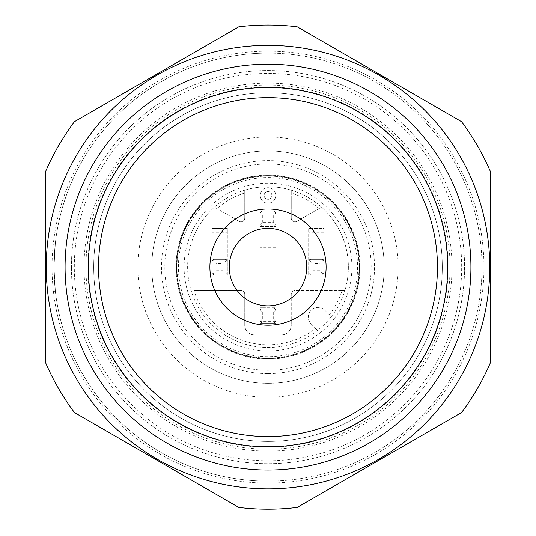 <?xml version="1.0" encoding="UTF-8"?>
<svg xmlns="http://www.w3.org/2000/svg" width="536" height="536" viewBox="0 0 536 536"><rect width="100%" height="100%" fill="white"/><g stroke="black" fill="none" stroke-linecap="round" stroke-linejoin="round"><path stroke-width="0.4" stroke-dasharray="2.68 2.01" d="M275.745 195.459A7.745 7.745 0 0 1 264.127 202.166A7.745 7.745 0 0 1 264.127 188.752A7.745 7.745 0 0 1 275.745 195.459A7.745 7.745 0 0 1 264.127 202.166A7.745 7.745 0 0 1 264.127 188.752A7.745 7.745 0 0 1 275.745 195.459M268 53.118A214.005 214.005 0 0 1 482.005 267.116A214.005 214.005 0 0 1 268 481.12A214.005 214.005 0 0 0 453.329 160.117A214.005 214.005 0 0 0 82.671 160.117A214.005 214.005 0 0 0 268 481.12A214.005 214.005 0 0 1 53.995 267.116A214.005 214.005 0 0 1 268 53.118M53.995 267.116L55.369 291.323L53.995 267.116L55.369 242.909L53.995 267.116L53.995 291.323L53.995 267.116M306.733 267.116A38.733 38.733 0 0 1 268 305.848A38.733 38.733 0 0 1 229.267 267.116A38.733 38.733 0 0 1 268 228.383A38.733 38.733 0 0 1 306.733 267.116M268 163.942A103.173 103.173 0 0 1 357.351 318.706A103.173 103.173 0 0 1 178.649 318.706A103.173 103.173 0 0 1 268 163.942M359.026 267.116A91.026 91.026 0 0 1 268 358.142A91.026 91.026 0 0 1 176.974 267.116A91.026 91.026 0 0 1 268 176.096A91.026 91.026 0 0 1 359.026 267.116M268 436.572A169.456 169.456 0 0 0 414.757 182.387A169.456 169.456 0 0 0 121.243 182.387A169.456 169.456 0 0 0 268 436.572M268 325.218A58.102 58.102 0 0 0 318.317 238.064A58.102 58.102 0 0 0 217.683 238.064A58.102 58.102 0 0 0 268 325.218M268 441.416A174.3 174.3 0 0 0 418.951 179.969A174.3 174.3 0 0 0 117.049 179.969A174.3 174.3 0 0 0 268 441.416A174.3 174.3 0 0 0 418.951 179.969A174.3 174.3 0 0 0 117.049 179.969A174.3 174.3 0 0 0 268 441.416M268 470.032A202.916 202.916 0 0 0 443.728 165.657A202.916 202.916 0 0 0 92.272 165.657A202.916 202.916 0 0 0 268 470.032M74.477 121.679A242.084 242.084 0 0 0 45.285 172.237L45.285 361.994A242.084 242.084 0 0 0 74.477 412.559L238.808 507.431A242.084 242.084 0 0 0 297.192 507.431L461.523 412.559A242.084 242.084 0 0 0 490.715 361.994L490.715 172.237A242.084 242.084 0 0 0 461.523 121.679L297.192 26.8A242.084 242.084 0 0 0 238.808 26.8L74.477 121.679M268 488.865A221.75 221.75 0 0 0 460.042 156.244A221.75 221.75 0 0 0 75.958 156.244A221.75 221.75 0 0 0 268 488.865M315.637 328.447L317.573 330.384A80.373 80.373 0 0 0 331.261 316.689L324.829 310.257A9.681 9.681 0 0 0 311.135 310.257A9.681 9.681 0 0 0 311.135 323.945L315.637 328.447A77.66 77.66 0 0 1 193.898 290.358L240.885 290.358A3.873 3.873 0 0 1 244.758 294.231L244.758 325.218A9.681 9.681 0 0 0 254.446 334.9L281.554 334.9A9.681 9.681 0 0 0 291.242 325.218A9.681 9.681 0 0 1 281.554 334.9L254.446 334.9A9.681 9.681 0 0 1 244.758 325.218L244.758 294.231A3.873 3.873 0 0 0 240.885 290.358L193.898 290.358M329.332 314.753A77.66 77.66 0 0 0 342.102 290.358L295.115 290.358A3.873 3.873 0 0 0 291.242 294.231L291.242 325.218L291.242 294.231A3.873 3.873 0 0 1 295.115 290.358L344.936 290.358A80.373 80.373 0 0 1 331.261 316.689L324.829 310.257A9.681 9.681 0 0 0 311.135 310.257A9.681 9.681 0 0 0 311.135 323.945L317.573 330.384A80.373 80.373 0 0 1 191.064 290.358A80.373 80.373 0 0 1 214.48 207.157L238.949 221.288L214.48 207.157A80.373 80.373 0 0 1 244.758 190.18L244.758 217.931A3.873 3.873 0 0 1 238.949 221.288A3.873 3.873 0 0 0 244.758 217.931L244.758 193.014A77.66 77.66 0 0 0 216.953 208.591M342.102 290.358L344.936 290.358A80.373 80.373 0 0 0 321.52 207.157L297.051 221.288A3.873 3.873 0 0 1 291.242 217.931L291.242 190.18A80.373 80.373 0 0 0 244.758 190.18L244.758 193.014M319.047 208.591L297.051 221.288A3.873 3.873 0 0 1 291.242 217.931L291.242 190.18A80.373 80.373 0 0 1 321.52 207.157L319.047 208.591A77.66 77.66 0 0 0 291.242 193.014M275.745 213.026L275.745 210.956L260.255 210.956L275.745 210.956L275.745 323.282L273.809 323.282A9.681 9.681 0 0 0 275.745 321.345L275.745 309.721A9.681 9.681 0 0 0 273.809 307.785L275.745 309.721L275.745 213.026L273.668 215.104L273.668 222.293L275.745 224.37M273.668 215.104L262.332 215.104L260.255 212.893A9.681 9.681 0 0 1 262.191 210.956L260.255 212.893L260.255 210.956L260.255 323.282L275.745 323.282L260.255 323.282L275.745 323.282L275.745 276.797L275.745 321.345L273.809 323.282L260.255 323.282L260.255 309.721L262.191 307.785L275.745 307.785L260.255 307.785L260.255 309.721A9.681 9.681 0 0 1 262.191 307.785L260.255 307.785L260.255 226.447L275.745 226.447L273.809 226.447L275.745 224.51A9.681 9.681 0 0 1 273.809 226.447L262.191 226.447L260.255 224.51L260.255 226.447L262.191 226.447A9.681 9.681 0 0 1 260.255 224.51L262.332 222.293L273.668 222.293M324.166 232.256L324.166 259.37L308.669 259.37L322.23 259.37A9.681 9.681 0 0 1 324.166 261.307L322.23 259.37L324.166 259.37L324.166 272.925A9.681 9.681 0 0 1 322.23 274.861L308.669 274.861L308.669 228.383L308.669 274.861L322.23 274.861L324.166 272.925L324.166 274.861L324.166 228.383L308.669 228.383L324.166 228.383L324.166 232.256L308.669 232.256M227.331 232.256L227.331 228.383L211.834 228.383L227.331 228.383L227.331 274.861L211.834 274.861L227.331 274.861L227.331 261.307A9.681 9.681 0 0 0 225.395 259.37L213.77 259.37L211.834 261.307L211.834 228.383L211.834 261.307A9.681 9.681 0 0 1 213.77 259.37L227.331 259.37L227.331 261.307L225.395 259.37L227.331 259.37L227.331 232.256L211.834 232.256M271.873 195.459A3.873 3.873 0 0 0 266.064 192.102A3.873 3.873 0 0 0 266.064 198.816A3.873 3.873 0 0 0 271.873 195.459A3.873 3.873 0 0 0 266.064 192.102A3.873 3.873 0 0 0 266.064 198.816A3.873 3.873 0 0 0 271.873 195.459M331.261 316.689A80.373 80.373 0 0 0 285.661 188.712A80.373 80.373 0 0 0 189.59 284.777A80.373 80.373 0 0 0 317.573 330.384M334.042 318.86A83.897 83.897 0 0 0 303.966 191.325A83.897 83.897 0 0 0 186.153 248.684A83.897 83.897 0 0 0 334.042 318.86M268 177.543A89.572 89.572 0 0 1 345.573 311.905A89.572 89.572 0 0 1 190.427 311.905A89.572 89.572 0 0 1 268 177.543M268 175.607A91.509 91.509 0 0 1 359.509 267.116A91.509 91.509 0 0 1 268 358.624A91.509 91.509 0 0 1 176.491 267.116A91.509 91.509 0 0 1 268 175.607M268 358.624A91.509 91.509 0 0 0 347.248 221.361A91.509 91.509 0 0 0 188.752 221.361A91.509 91.509 0 0 0 268 358.624M268 358.142A91.026 91.026 0 0 0 346.826 221.603A91.026 91.026 0 0 0 189.175 221.603A91.026 91.026 0 0 0 268 358.142M260.255 213.026L260.255 224.37M260.255 305.848L260.255 276.797L275.745 276.797L260.255 276.797L260.255 321.345A9.681 9.681 0 0 0 262.191 323.282L260.255 321.345L260.255 323.282L260.255 305.848L275.745 305.848M275.745 309.862L273.668 311.939L262.332 311.939L260.255 309.862M260.255 321.205L262.332 319.128L273.668 319.128L273.668 311.939M262.332 319.128L262.332 311.939M273.668 319.128L275.745 321.205M275.745 212.893L273.809 210.956A9.681 9.681 0 0 1 275.745 212.893M262.332 215.104L262.332 222.293M309.567 273.963L310.605 274.861A9.681 9.681 0 0 1 308.669 272.925L309.567 273.963L312.823 270.714L312.823 263.524L309.567 260.268L308.669 261.307A9.681 9.681 0 0 1 310.605 259.37L309.567 260.268M323.262 273.963L320.012 270.714L312.823 270.714M320.012 270.714L320.012 263.524L312.823 263.524M323.262 260.268L320.012 263.524M212.738 273.963L213.77 274.861A9.681 9.681 0 0 1 211.834 272.925L212.738 273.963L215.988 270.714L215.988 263.524L212.738 260.268M226.433 273.963L227.331 272.925A9.681 9.681 0 0 1 225.395 274.861L226.433 273.963L223.177 270.714L215.988 270.714M223.177 270.714L223.177 263.524L215.988 263.524M226.433 260.268L223.177 263.524M268 383.314A116.198 116.198 0 0 0 368.634 209.02A116.198 116.198 0 0 0 167.366 209.02A116.198 116.198 0 0 0 268 383.314A116.198 116.198 0 0 0 368.634 209.02A116.198 116.198 0 0 0 167.366 209.02A116.198 116.198 0 0 0 268 383.314M268 397.256A130.141 130.141 0 0 0 380.707 202.045A130.141 130.141 0 0 0 155.293 202.045A130.141 130.141 0 0 0 268 397.256M268 483.057A215.941 215.941 0 0 0 455.01 159.145A215.941 215.941 0 0 0 80.99 159.145A215.941 215.941 0 0 0 268 483.057A215.941 215.941 0 0 1 52.059 267.116A215.941 215.941 0 0 1 268 51.181A215.941 215.941 0 0 1 483.941 267.116A215.941 215.941 0 0 1 268 483.057M268 373.632A106.517 106.517 0 0 0 360.246 213.857A106.517 106.517 0 0 0 175.754 213.857A106.517 106.517 0 0 0 268 373.632M268 359.107A91.991 91.991 0 0 0 347.67 221.12A91.991 91.991 0 0 0 188.33 221.12A91.991 91.991 0 0 0 268 359.107A91.991 91.991 0 0 1 176.009 267.116A91.991 91.991 0 0 1 268 175.125A91.991 91.991 0 0 1 359.991 267.116A91.991 91.991 0 0 1 268 359.107M275.745 321.345L260.255 321.345M260.255 236.128L260.255 243.88L260.255 236.128L275.745 236.128L275.745 247.753L275.745 236.128L260.255 236.128L260.255 247.753L260.255 236.128M448.109 267.116A180.109 180.109 0 0 1 268 447.225A180.109 180.109 0 0 1 87.891 267.116A180.109 180.109 0 0 1 268 87.006A180.109 180.109 0 0 1 448.109 267.116M71.429 267.116A196.571 196.571 0 0 0 366.289 437.356A196.571 196.571 0 0 0 366.289 96.882A196.571 196.571 0 0 0 71.429 267.116A196.571 196.571 0 0 1 268 70.544A196.571 196.571 0 0 1 464.571 267.116A196.571 196.571 0 0 1 268 463.687A196.571 196.571 0 0 1 71.429 267.116M268 460.786A193.664 193.664 0 0 0 435.721 170.281A193.664 193.664 0 0 0 100.279 170.281A193.664 193.664 0 0 0 268 460.786M268 451.098A183.982 183.982 0 0 0 427.333 175.125A183.982 183.982 0 0 0 108.667 175.125A183.982 183.982 0 0 0 268 451.098M268 85.07A182.046 182.046 0 0 1 425.658 358.142A182.046 182.046 0 0 1 110.342 358.142A182.046 182.046 0 0 1 268 85.07M53.995 291.323L55.369 291.323M53.995 242.909L55.369 242.909M275.745 243.88L260.255 243.88M275.745 247.753L260.255 247.753"/><path stroke-width="0.8" d="M268 470.032A202.916 202.916 0 0 0 443.728 165.657A202.916 202.916 0 0 0 92.272 165.657A202.916 202.916 0 0 0 268 470.032M268 446.79A179.674 179.674 0 0 0 423.601 177.282A179.674 179.674 0 0 0 112.399 177.282A179.674 179.674 0 0 0 268 446.79M268 436.572A169.456 169.456 0 0 0 414.757 182.387A169.456 169.456 0 0 0 121.243 182.387A169.456 169.456 0 0 0 268 436.572M268 325.218A58.102 58.102 0 0 0 318.317 238.064A58.102 58.102 0 0 0 217.683 238.064A58.102 58.102 0 0 0 268 325.218M268 305.848A38.733 38.733 0 0 1 234.453 247.753A38.733 38.733 0 0 1 301.547 247.753A38.733 38.733 0 0 1 268 305.848M268 488.865A221.75 221.75 0 0 0 489.341 280.509A221.75 221.75 0 0 0 294.74 46.987A221.75 221.75 0 0 0 46.659 253.722A221.75 221.75 0 0 0 268 488.865M297.192 26.8A242.084 242.084 0 0 0 238.808 26.8L74.477 121.679A242.084 242.084 0 0 0 45.285 172.237L45.285 361.994A242.084 242.084 0 0 0 74.477 412.559L238.808 507.431A242.084 242.084 0 0 0 297.192 507.431L461.523 412.559A242.084 242.084 0 0 0 490.715 361.994L490.715 172.237A242.084 242.084 0 0 0 461.523 121.679L297.192 26.8"/></g></svg>
